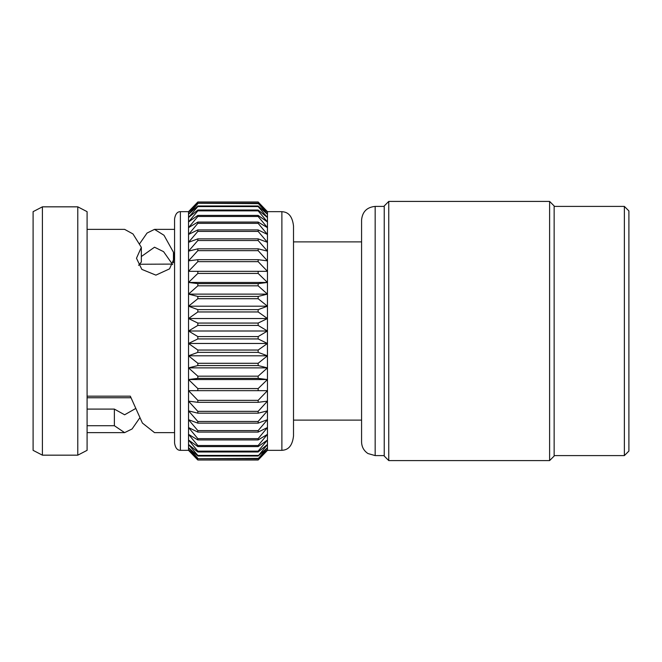 <?xml version="1.0" encoding="UTF-8"?>
<svg xmlns="http://www.w3.org/2000/svg" width="662" height="662" viewBox="0 0 662 662"><rect width="100%" height="100%" fill="white"/><g stroke="black" fill="none" stroke-linecap="round" stroke-linejoin="round"><path stroke-width="0.99" d="M174.569 443.151L174.569 218.849C175.397 214.025 177.333 211.625 180.387 211.658L180.387 450.342C177.333 450.375 175.397 447.975 174.569 443.151M281.88 211.658L281.88 450.342C284.321 450.003 291.934 450.061 293.514 435.968L293.514 226.032C291.934 211.939 284.321 211.997 281.88 211.658L267.456 211.658L258.147 201.993L267.456 211.658L267.456 212.312L258.147 201.993L197.839 201.993L188.529 211.658L197.839 201.993L188.529 212.312L188.529 211.658L180.387 211.658M361.576 331L361.576 219.991C362.379 211.732 366.913 207.206 375.164 206.403L375.164 455.597L367.973 453.544C363.86 450.797 361.725 446.949 361.576 442.009L361.576 331M549.609 201.413L554.144 205.948L554.144 456.052L549.609 460.587L549.609 201.413L388.76 201.413L388.76 460.587L384.233 456.052L384.233 205.948L388.76 201.413M624.365 206.403L628.9 210.93L628.9 451.07L624.365 455.597L624.365 206.403L554.144 206.403M87.086 409.091L114.369 409.091L124.63 414.793L135.172 408.785M42.409 455.166L33.1 450.342L33.1 211.658L42.409 206.834L42.409 455.166L77.777 455.166L77.777 206.834L42.409 206.834M77.777 455.166L87.086 450.342L87.086 211.658L77.777 206.834M87.086 229.366L124.63 229.366L132.988 233.959L141.337 247.331L136.48 258.254L141.834 269.376L155.893 275.127L169.53 268.871L174.47 257.717L173.452 252.255L163.986 235.258L154.519 229.366L147.047 233.057L139.574 243.831M180.387 450.342L188.529 450.342L197.839 460.007L258.147 460.007L267.456 450.342L258.147 460.007L197.839 460.007L188.529 450.342L188.529 212.312L197.839 203.284L258.147 203.284L267.456 212.312L267.456 214.265L258.147 203.284M281.88 450.342L267.456 450.342L267.456 214.265L258.147 205.973L258.147 206.577L197.839 206.577L197.839 205.973L258.147 205.973M172.393 264.097L139.401 264.246M87.086 397.754L130.877 397.754M258.147 460.007L267.456 449.688L258.147 458.716L267.456 447.735L258.147 456.027L267.456 444.5L258.147 451.972L258.147 451.128L267.456 440.023L258.147 446.585L258.147 445.518L267.456 434.355L258.147 439.932L258.147 438.658L267.456 427.544L258.147 432.087L258.147 430.606L267.456 419.683L258.147 423.134L258.147 421.471L267.456 410.854L258.147 413.179L258.147 411.35L267.456 401.147L258.147 402.314L258.147 400.345L267.456 390.671L258.147 390.671L258.147 388.577L267.456 379.541L258.147 378.374L258.147 376.173L267.456 367.882L258.147 365.556L258.147 363.281L267.456 355.808L258.147 352.358L258.147 350.041L267.456 343.47L258.147 338.936L258.147 336.586L267.456 331L258.147 325.414L258.147 323.064L267.456 318.53L258.147 311.959L258.147 309.642L267.456 306.192L258.147 298.719L258.147 296.444L267.456 294.118L258.147 285.827L258.147 283.626L267.456 282.459L258.147 273.423L258.147 271.329L267.456 271.329L258.147 261.656L258.147 259.686L267.456 260.853L258.147 250.65L258.147 248.821L267.456 251.146L258.147 240.529L258.147 238.866L267.456 242.317L258.147 231.394L258.147 229.913L267.456 234.456L258.147 223.342L258.147 222.068L267.456 227.645L258.147 216.482L258.147 215.415L267.456 221.977L258.147 210.872L258.147 210.028L267.456 217.5L258.147 206.577M258.147 202.109L197.839 202.109M197.839 460.007L258.147 459.891M258.147 458.716L197.839 458.716L258.147 458.352M258.147 456.027L197.839 456.027L197.839 455.423L258.147 455.423M258.147 451.972L197.839 451.972L197.839 451.128L258.147 451.128M258.147 446.585L197.839 446.585L197.839 445.518L258.147 445.518M258.147 439.932L197.839 439.932L197.839 438.658L258.147 438.658M258.147 432.087L197.839 432.087L197.839 430.606L258.147 430.606M258.147 423.134L197.839 423.134L197.839 421.471L258.147 421.471M258.147 413.179L197.839 413.179L197.839 411.35L258.147 411.35M258.147 402.314L197.839 402.314L197.839 400.345L258.147 400.345M258.147 390.671L197.839 390.671L197.839 388.577L258.147 388.577M258.147 378.374L197.839 378.374L197.839 376.173L258.147 376.173M258.147 365.556L197.839 365.556L197.839 363.281L258.147 363.281M258.147 352.358L197.839 352.358L197.839 350.041L258.147 350.041M258.147 338.936L197.839 338.936L197.839 336.586L258.147 336.586M258.147 325.414L197.839 325.414L197.839 323.064L258.147 323.064M258.147 311.959L197.839 311.959L197.839 309.642L258.147 309.642M258.147 298.719L197.839 298.719L197.839 296.444L258.147 296.444M258.147 285.827L197.839 285.827L197.839 283.626L258.147 283.626M258.147 273.423L197.839 273.423L197.839 271.329L267.456 271.329M258.147 261.656L197.839 261.656L197.839 259.686L258.147 259.686M258.147 250.65L197.839 250.65L197.839 248.821L258.147 248.821M258.147 240.529L197.839 240.529L197.839 238.866L258.147 238.866M258.147 231.394L197.839 231.394L197.839 229.913L258.147 229.913M258.147 223.342L197.839 223.342L197.839 222.068L258.147 222.068M258.147 216.482L197.839 216.482L197.839 215.415L258.147 215.415M258.147 210.872L197.839 210.872L197.839 210.028L258.147 210.028M258.147 203.648L197.839 203.284M197.839 458.716L188.529 449.688L197.839 459.891M197.839 456.027L188.529 447.735L197.839 458.352M197.839 451.972L188.529 444.5L197.839 455.423M197.839 446.585L188.529 440.023L197.839 451.128M197.839 439.932L188.529 434.355L197.839 445.518M197.839 432.087L188.529 427.544L197.839 438.658M197.839 423.134L188.529 419.683L197.839 430.606M197.839 413.179L188.529 410.854L197.839 421.471M197.839 402.314L188.529 401.147L197.839 411.35M197.839 390.671L188.529 390.671L197.839 400.345M197.839 378.374L188.529 379.541L197.839 388.577M197.839 365.556L188.529 367.882L197.839 376.173M197.839 352.358L188.529 355.808L197.839 363.281M197.839 338.936L188.529 343.47L197.839 350.041M197.839 325.414L188.529 331L197.839 336.586M197.839 311.959L188.529 318.53L197.839 323.064M197.839 298.719L188.529 306.192L197.839 309.642M197.839 285.827L188.529 294.118L197.839 296.444M197.839 273.423L188.529 282.459L197.839 283.626M188.529 271.329L197.839 271.329L188.529 271.329L197.839 261.656M197.839 250.65L188.529 260.853L197.839 259.686M197.839 240.529L188.529 251.146L197.839 248.821M197.839 231.394L188.529 242.317L197.839 238.866M197.839 223.342L188.529 234.456L197.839 229.913M197.839 216.482L188.529 227.645L197.839 222.068M197.839 210.872L188.529 221.977L197.839 215.415M197.839 206.577L188.529 217.5L197.839 210.028M197.839 203.648L188.529 214.265L197.839 205.973M174.569 432.634L154.519 432.634L142.413 423.068L130.315 396.174L87.086 396.174M87.086 425.716L114.369 425.716L124.63 432.634L132.102 428.951L139.574 418.169M267.456 282.459L188.529 282.459M267.456 294.118L188.529 294.118M267.456 306.192L188.529 306.192M267.456 318.53L188.529 318.53M267.456 331L188.529 331M267.456 343.47L188.529 343.47M267.456 355.808L188.529 355.808M267.456 367.882L188.529 367.882M267.456 379.541L188.529 379.541M267.456 390.671L188.529 390.671M138.59 265.33L141.337 262.011L141.337 247.331M173.452 262.88L173.452 252.255M172.666 264.593L163.588 251.668L154.519 247.207L141.337 256.533M114.369 409.091L114.369 425.716M384.233 455.597L375.164 455.597M549.609 460.587L388.76 460.587M624.365 455.597L554.144 455.597M361.576 241.887L293.514 241.887M174.569 229.366L154.519 229.366M124.63 432.634L87.086 432.634M361.576 420.113L293.514 420.113M384.233 206.403L375.164 206.403"/></g></svg>
